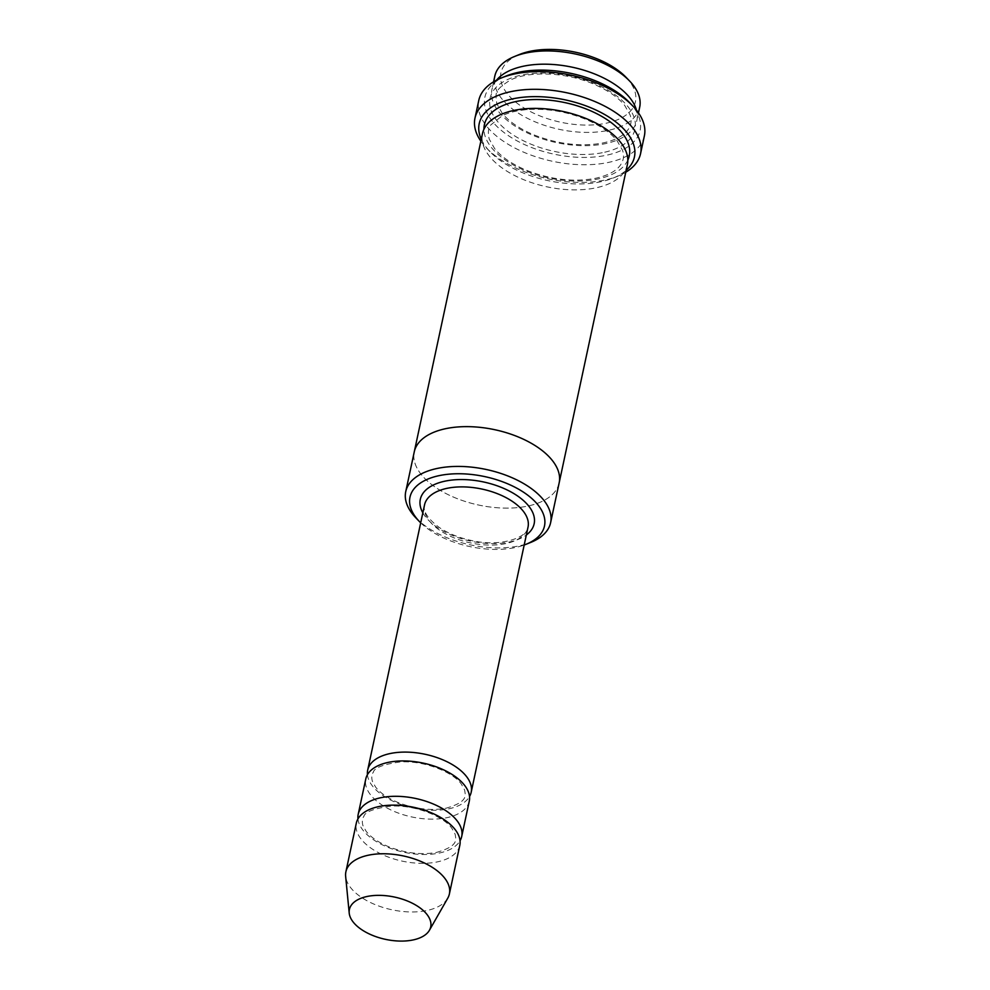 <?xml version="1.0" encoding="UTF-8"?>
<svg xmlns="http://www.w3.org/2000/svg" width="990" height="990" viewBox="0 0 990 990"><rect width="100%" height="100%" fill="white"/><g stroke="black" fill="none" stroke-linecap="round" stroke-linejoin="round"><path stroke-width="0.74" stroke-dasharray="4.95 3.71" d="M357.959 818.879A52.928 27.522 -167.9 0 0 438.347 853.232A52.928 27.522 -167.9 0 0 460.053 840.758M469.285 801.133A52.928 27.522 12.1 0 1 445.921 817.876A52.928 27.522 12.1 0 1 390.209 809.622A52.928 27.522 12.1 0 1 365.793 778.944M420.688 522.831A68.793 35.776 -167.9 0 0 524.193 545.02M496.535 80.165A74.089 38.523 -167.9 0 0 491.968 89.397A74.089 38.523 -167.9 0 0 526.148 132.351A74.089 38.523 -167.9 0 0 604.16 143.897A74.089 38.523 -167.9 0 0 636.855 120.458A74.089 38.523 -167.9 0 0 636.471 110.175M639.688 107.192A74.089 38.523 12.1 0 1 606.994 130.631A74.089 38.523 12.1 0 1 528.994 119.085A74.089 38.523 12.1 0 1 494.814 76.143M626.125 77.393A68.793 35.776 12.1 0 1 605.1 123.428A68.793 35.776 12.1 0 1 516.038 102.366A68.793 35.776 12.1 0 1 519.404 54.512M415.788 517.77A74.089 38.523 -167.9 0 0 517.918 546.121A74.089 38.523 -167.9 0 0 530.739 542.409M367.439 774.675A52.928 27.522 -167.9 0 0 447.814 809.028A52.928 27.522 -167.9 0 0 469.52 796.566M459.805 845.336A52.928 27.522 12.1 0 1 436.454 862.067A52.928 27.522 12.1 0 1 380.729 853.826A52.928 27.522 12.1 0 1 356.313 823.148M447.752 898.19A52.928 27.522 12.1 0 1 426.022 910.689A52.928 27.522 12.1 0 1 374.022 904.142A52.928 27.522 12.1 0 1 345.634 876.298M481.276 139.244A79.386 41.283 -167.9 0 0 489.976 151.656A79.386 41.283 -167.9 0 0 613.144 178.064A79.386 41.283 -167.9 0 0 626.163 170.305M627.375 164.662A74.089 38.523 12.1 0 1 594.681 188.1A74.089 38.523 12.1 0 1 516.669 176.554A74.089 38.523 12.1 0 1 482.489 133.601M629.355 102.403A79.386 41.283 12.1 0 1 605.1 155.517A79.386 41.283 12.1 0 1 502.326 131.212A79.386 41.283 12.1 0 1 506.199 75.995M559.152 482.91A74.089 38.523 12.1 0 1 526.457 506.336A74.089 38.523 12.1 0 1 448.445 494.79A74.089 38.523 12.1 0 1 414.266 451.848M559.053 483.355A74.089 38.523 12.1 0 1 526.457 506.336A74.089 38.523 12.1 0 1 448.817 494.975A74.089 38.523 12.1 0 1 414.167 452.294M480.868 141.174A84.67 44.03 -167.9 0 0 486.474 147.993A84.67 44.03 -167.9 0 0 603.207 180.403A84.67 44.03 -167.9 0 0 617.847 176.158A84.67 44.03 -167.9 0 0 625.754 172.248M644.366 135.939A84.67 44.03 12.1 0 1 606.994 162.719A84.67 44.03 12.1 0 1 517.844 149.527A84.67 44.03 12.1 0 1 478.776 100.436M422.841 512.808A58.212 30.269 -167.9 0 0 470.881 541.171A58.212 30.269 -167.9 0 0 526.333 534.996M602.254 152.732A74.089 38.523 12.1 0 1 489.728 104.606A74.089 38.523 12.1 0 1 595.559 83.977A74.089 38.523 12.1 0 1 602.254 152.732M424.537 504.9A52.928 27.522 -167.9 0 0 470.51 542.904A52.928 27.522 -167.9 0 0 528.029 527.088C527.955 537.261 501.175 547.322 472.205 540.664C459.471 537.991 448.544 533.635 439.461 527.596C427.717 518.785 422.755 511.211 424.537 504.9M627.821 160.133A74.089 38.523 12.1 0 1 596.574 179.252A74.089 38.523 12.1 0 1 522.287 169.439A74.089 38.523 12.1 0 1 483.937 129.282M602.192 143.117C613.627 140.716 621.708 136.892 626.447 131.658C630.989 126.621 632.202 121.028 630.086 114.89L624.628 105.336C617.797 96.983 607.167 89.781 592.738 83.717C565.03 71.924 528.115 70.822 509.813 80.376C493.565 90.919 495.594 93.258 496.819 103.752L502.227 113.268C508.996 121.597 519.564 128.811 533.932 134.875C557.618 144.119 580.363 146.867 602.192 143.117M493.589 81.811L491.968 89.397M638.476 112.872L636.855 120.458M436.38 852.452C459.471 845.856 455.746 839.371 455.165 834.261L451.898 828.383C444.857 817.567 417.285 804.845 391.199 806.083C373.861 808.459 364.728 811.961 363.813 816.577C362.229 818.285 361.894 821.205 362.835 825.351L366.065 831.192C370.607 837.07 378.081 842.218 388.488 846.66C405.157 853.157 421.121 855.088 436.38 852.452M445.859 808.261C468.951 801.652 465.213 795.18 464.644 790.057L461.377 784.179C454.323 773.363 426.764 760.642 400.678 761.879C383.34 764.255 374.208 767.757 373.292 772.386C371.696 774.081 371.374 777.002 372.314 781.147L375.544 787.001C380.086 792.866 387.56 798.027 397.968 802.457C414.637 808.954 430.601 810.884 445.859 808.261M594.619 178.485C606.053 176.072 614.134 172.26 618.874 167.025C623.403 161.976 624.616 156.395 622.512 150.257L617.055 140.704C610.224 132.351 599.593 125.136 585.164 119.072C567.357 111.969 549.264 108.727 530.863 109.358C519.292 109.94 509.751 112.056 502.227 115.731L491.015 124.74C488.293 127.784 487.699 132.573 489.233 139.107L494.641 148.624C501.41 156.965 511.991 164.167 526.346 170.243C550.032 179.487 572.789 182.234 594.619 178.485M613.144 178.064L617.847 176.158M489.976 151.656L486.474 147.993"/><path stroke-width="1.49" d="M460.053 840.758A52.928 27.522 -167.9 0 0 461.699 836.488A52.928 27.522 -167.9 0 0 437.283 805.81A52.928 27.522 -167.9 0 0 381.558 797.569A52.928 27.522 -167.9 0 0 358.207 814.3A52.928 27.522 -167.9 0 0 357.959 818.879M358.207 814.3L365.793 778.944A52.928 27.522 12.1 0 1 423.299 763.129A52.928 27.522 12.1 0 1 469.285 801.133L461.699 836.488M524.193 545.02A68.793 35.776 -167.9 0 0 526.037 544.302A68.793 35.776 -167.9 0 0 529.39 496.46A68.793 35.776 -167.9 0 0 440.327 475.398A68.793 35.776 -167.9 0 0 419.302 521.421A68.793 35.776 -167.9 0 0 420.688 522.831M636.471 110.175A74.089 38.523 -167.9 0 0 524.663 65.959A74.089 38.523 -167.9 0 0 496.535 80.165M493.589 81.811L494.814 76.143A74.089 38.523 12.1 0 1 514.701 56.418A74.089 38.523 12.1 0 1 629.64 81.056A74.089 38.523 12.1 0 1 639.688 107.192L638.476 112.872M514.701 56.418L519.404 54.512A68.793 35.776 12.1 0 1 626.125 77.393L629.64 81.056M526.037 544.302L530.739 542.409A74.089 38.523 -167.9 0 0 550.613 522.683A74.089 38.523 -167.9 0 0 516.433 479.729A74.089 38.523 -167.9 0 0 438.434 468.196A74.089 38.523 -167.9 0 0 405.739 491.622A74.089 38.523 -167.9 0 0 415.788 517.77L419.302 521.421M469.52 796.566A52.928 27.522 -167.9 0 0 471.178 792.297A52.928 27.522 -167.9 0 0 446.75 761.607A52.928 27.522 -167.9 0 0 391.038 753.365A52.928 27.522 -167.9 0 0 367.686 770.109A52.928 27.522 -167.9 0 0 367.439 774.675M349.21 913.065L345.634 876.298A52.928 27.522 12.1 0 1 345.894 871.769L356.313 823.148A52.928 27.522 12.1 0 1 413.82 807.333A52.928 27.522 12.1 0 1 459.805 845.336L449.386 893.958A52.928 27.522 12.1 0 1 447.752 898.19L429.425 930.266A41.58 21.619 12.1 0 1 412.36 940.092A41.58 21.619 12.1 0 1 371.51 934.944A41.58 21.619 12.1 0 1 349.21 913.065A41.58 21.619 12.1 0 1 394.589 897.076A41.58 21.619 12.1 0 1 429.425 930.266M345.894 871.769A52.928 27.522 12.1 0 1 403.4 855.954A52.928 27.522 12.1 0 1 449.386 893.958M626.163 170.305A79.386 41.283 -167.9 0 0 609.271 117.303A79.386 41.283 -167.9 0 0 514.243 98.542A79.386 41.283 -167.9 0 0 481.276 139.244M414.167 452.294A74.089 38.523 12.1 0 1 414.266 451.848L482.489 133.601A74.089 38.523 12.1 0 1 563.013 111.462A74.089 38.523 12.1 0 1 627.375 164.662L559.152 482.91A74.089 38.523 12.1 0 1 559.053 483.355M474.977 118.119L478.776 100.436A84.67 44.03 12.1 0 1 501.497 77.901L506.199 75.995A79.386 41.283 12.1 0 1 629.355 102.403L632.87 106.066A84.67 44.03 12.1 0 1 644.366 135.939L640.567 153.623A84.67 44.03 -167.9 0 0 601.499 104.532A84.67 44.03 -167.9 0 0 512.35 91.34A84.67 44.03 -167.9 0 0 474.977 118.119A84.67 44.03 -167.9 0 0 480.868 141.174M559.152 482.91A74.089 38.523 12.1 0 0 494.777 429.71A74.089 38.523 12.1 0 0 414.266 451.848A74.089 38.523 12.1 0 1 494.777 429.71A74.089 38.523 12.1 0 1 559.152 482.91L550.613 522.683M625.754 172.248A84.67 44.03 -167.9 0 0 640.567 153.623M501.497 77.901A84.67 44.03 12.1 0 1 632.87 106.066M526.333 534.996A58.212 30.269 -167.9 0 0 516.99 495.569A58.212 30.269 -167.9 0 0 445.995 480.954A58.212 30.269 -167.9 0 0 422.841 512.808M471.178 792.297L528.029 527.088A52.928 27.522 -167.9 0 0 503.613 496.411A52.928 27.522 -167.9 0 0 447.888 488.157A52.928 27.522 -167.9 0 0 424.537 504.9L367.686 770.109M483.937 129.282A74.089 38.523 12.1 0 1 564.906 102.614A74.089 38.523 12.1 0 1 627.821 160.133M414.266 451.848L405.739 491.622"/></g></svg>
